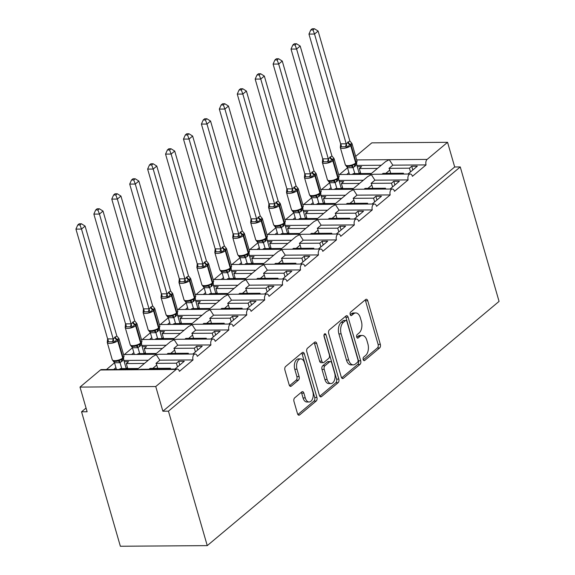 <?xml version="1.0" encoding="UTF-8"?>
<svg xmlns="http://www.w3.org/2000/svg" width="575" height="575" viewBox="0 0 575 575"><rect width="100%" height="100%" fill="white"/><g stroke="black" fill="none" stroke-linecap="round" stroke-linejoin="round"><path stroke-width="0.86" d="M363.199 359.605A1.883 1.1 89.6 0 0 364.198 360.662A1.883 1.1 89.6 0 0 364.672 360.475L379.629 347.954A2.695 1.574 89.6 0 0 380.334 344.36L367.756 300.768A2.695 1.574 89.6 0 0 366.325 299.252A2.695 1.574 89.6 0 0 365.65 299.525L350.692 312.038A1.883 1.1 89.6 0 0 350.197 314.561A1.883 1.1 89.6 0 0 351.196 315.625A1.883 1.1 89.6 0 0 351.67 315.431L353.611 313.813A8.618 5.031 89.6 0 1 355.781 312.944A8.618 5.031 89.6 0 1 360.345 317.788L361.395 321.425A8.618 5.031 89.6 0 1 359.131 332.939L357.197 334.564A1.883 1.1 89.6 0 0 356.701 337.079A1.883 1.1 89.6 0 0 357.7 338.143A1.883 1.1 89.6 0 0 358.175 337.949L360.108 336.332A8.618 5.031 89.6 0 1 362.286 335.462A8.618 5.031 89.6 0 1 366.85 340.314L367.899 343.943A8.618 5.031 89.6 0 1 365.628 355.465L363.695 357.082A1.883 1.1 89.6 0 0 363.199 359.605M294.68 397.857A2.695 1.574 89.6 0 0 293.976 401.451L297.505 413.684A2.695 1.574 89.6 0 0 298.928 415.2A2.695 1.574 89.6 0 0 299.611 414.927L316.221 401.027A2.695 1.574 89.6 0 0 316.926 397.426L304.348 353.841A2.695 1.574 89.6 0 0 302.917 352.324A2.695 1.574 89.6 0 0 302.242 352.597L285.631 366.498A2.695 1.574 89.6 0 0 284.92 370.092L289.182 384.869A2.695 1.574 89.6 0 0 290.612 386.378A2.695 1.574 89.6 0 0 291.295 386.113L298.396 380.161A2.695 1.574 89.6 0 0 299.108 376.56L296.995 369.236A7.202 4.205 89.6 0 1 300.711 358.879A7.202 4.205 89.6 0 1 304.527 362.933L312.807 391.632A7.202 4.205 89.6 0 1 309.091 401.982A7.202 4.205 89.6 0 1 305.275 397.929L303.895 393.149A2.695 1.574 89.6 0 0 302.472 391.632A2.695 1.574 89.6 0 0 301.789 391.906L294.68 397.857M460.259 166.944L168.446 411.168L207.252 545.625L499.064 301.401L460.259 166.944L454.688 166.98L447.566 142.312L427.132 159.412A4.118 2.401 -90.4 0 0 426.053 164.917L412.426 176.317A4.118 2.401 89.6 0 0 410.248 174.002A4.118 2.401 89.6 0 0 408.128 179.917L394.5 191.317A4.118 2.401 89.6 0 0 392.323 189.002A4.118 2.401 89.6 0 0 390.202 194.918L376.575 206.317A4.118 2.401 89.6 0 0 374.397 204.003A4.118 2.401 89.6 0 0 372.277 209.918L358.656 221.325A4.118 2.401 89.6 0 0 356.471 219.003A4.118 2.401 89.6 0 0 354.351 224.918L340.731 236.325A4.118 2.401 89.6 0 0 338.546 234.011A4.118 2.401 89.6 0 0 336.425 239.926L322.805 251.325A4.118 2.401 89.6 0 0 320.62 249.011A4.118 2.401 89.6 0 0 318.5 254.926L304.879 266.326A4.118 2.401 89.6 0 0 302.702 264.011A4.118 2.401 89.6 0 0 300.574 269.927L286.954 281.326A4.118 2.401 89.6 0 0 284.776 279.012A4.118 2.401 89.6 0 0 282.656 284.927L269.028 296.326A4.118 2.401 89.6 0 0 266.85 294.012A4.118 2.401 89.6 0 0 264.73 299.927L251.103 311.334A4.118 2.401 89.6 0 0 248.925 309.012A4.118 2.401 89.6 0 0 246.804 314.928L233.184 326.334A4.118 2.401 89.6 0 0 230.999 324.02A4.118 2.401 89.6 0 0 228.879 329.935L215.258 341.334A4.118 2.401 89.6 0 0 213.073 339.02A4.118 2.401 89.6 0 0 210.953 344.935L197.333 356.335A4.118 2.401 89.6 0 0 195.148 354.02A4.118 2.401 89.6 0 0 193.028 359.936L179.407 371.335A4.118 2.401 89.6 0 0 177.229 369.021A4.118 2.401 89.6 0 0 176.187 369.438L155.753 386.537L80.004 387.083L87.127 411.757L81.557 411.793L86.049 408.034M341.277 377.049A2.695 1.574 89.6 0 0 342.707 378.558A2.695 1.574 89.6 0 0 343.383 378.293L359.993 364.392A2.695 1.574 89.6 0 0 360.705 360.791L348.119 317.199A2.695 1.574 89.6 0 0 346.696 315.689A2.695 1.574 89.6 0 0 346.013 315.955L329.403 329.856A2.695 1.574 89.6 0 0 328.699 333.457L341.277 377.049M338.107 382.706L321.497 396.606A2.695 1.574 89.6 0 1 320.814 396.879A2.695 1.574 89.6 0 1 319.391 395.363L306.806 351.778A2.695 1.574 89.6 0 1 307.517 348.177L314.626 342.226A2.695 1.574 89.6 0 1 315.308 341.96A2.695 1.574 89.6 0 1 316.732 343.469L321.835 361.15A2.695 1.574 89.6 0 0 323.258 362.667A2.695 1.574 89.6 0 0 323.941 362.394L328.656 358.448A2.695 1.574 89.6 0 0 329.367 354.847L324.056 336.44A1.883 1.1 89.6 0 1 325.026 333.73A1.883 1.1 89.6 0 1 326.025 334.794L338.812 379.105A2.695 1.574 89.6 0 1 338.107 382.706L335.879 382.727L319.765 396.204M174.972 369.035L184.28 361.251L178.71 361.287L176.417 363.206L156.005 363.357L159.8 360.173L193.028 359.936M169.402 369.078L170.394 368.252L149.982 368.395L148.99 369.229M156.005 363.357A6.038 4.413 50.1 0 1 156.752 365.082L157.694 368.338M177.495 366.929L176.417 363.206M170.631 369.071L170.394 368.252M137.439 369.308L152.612 356.615L156.235 354.71L159.8 360.173M123.56 354.538L155.509 354.308L156.235 354.71L159.045 354.279L195.148 354.02M123.869 360.432L148.257 360.259M80.004 387.083L100.438 369.984A4.118 2.401 89.6 0 1 101.48 369.567L137.583 369.308L138.316 369.711L141.119 369.279L177.229 369.021M192.898 354.035L202.206 346.243L196.636 346.287L194.343 348.206L173.923 348.357L177.725 345.173L210.953 344.935M187.328 354.078L188.32 353.244L167.907 353.395L166.915 354.222M173.923 348.357A6.038 4.413 50.1 0 1 174.678 350.082L175.619 353.338M195.421 351.929L194.343 348.206M188.557 354.071L188.32 353.244M155.365 354.308L170.531 341.615L174.16 339.71L177.725 345.173M173.434 339.3L174.16 339.71L176.971 339.279L213.073 339.02M141.795 345.431L166.175 345.259M210.824 339.034L220.132 331.243L214.561 331.286L212.268 333.205L191.849 333.349L195.651 330.172L228.879 329.935M205.253 339.077L206.245 338.244L185.826 338.395L184.841 339.221M191.849 333.349A6.038 4.413 50.1 0 1 192.603 335.081L193.545 338.337M213.339 336.928L212.268 333.205M206.482 339.063L206.245 338.244M173.291 339.308L188.456 326.607L192.086 324.702L195.651 330.172M159.412 324.53L191.353 324.3L192.086 324.702L194.896 324.278L230.999 324.02M159.721 330.431L184.101 330.258M228.749 324.034L238.057 316.243L232.487 316.286L230.194 318.205L209.774 318.349L213.577 315.172L246.804 314.928M223.179 324.077L224.171 323.243L203.751 323.394L202.759 324.221M209.774 318.349A6.038 4.413 50.1 0 1 210.529 320.074L211.471 323.337M231.265 321.928L230.194 318.205M224.408 324.063L224.171 323.243M191.216 324.307L206.382 311.607L210.012 309.702L213.577 315.172M177.337 309.53L209.278 309.3L210.012 309.702L212.822 309.278L248.925 309.012M177.646 315.431L202.026 315.251M246.675 309.034L255.983 301.243L250.412 301.278L248.12 303.205L227.7 303.348L231.502 300.172L264.73 299.927M241.105 309.07L242.097 308.243L221.677 308.387L220.685 309.221M227.7 303.348A6.038 4.413 50.1 0 1 228.455 305.073L229.396 308.337M249.191 306.928L248.12 303.205M242.334 309.062L242.097 308.243M209.135 309.3L224.307 296.607L227.937 294.702L231.502 300.172M195.263 294.529L227.204 294.299L227.937 294.702L230.748 294.271M195.572 300.43L219.952 300.251M264.601 294.033L273.908 286.242L268.338 286.278L266.045 288.197L245.626 288.348L249.428 285.164L282.656 284.927M259.03 294.069L260.022 293.243L239.603 293.387L238.611 294.22M245.626 288.348A6.038 4.413 50.1 0 1 246.38 290.073L247.322 293.336M267.116 291.92L266.045 288.197M260.259 294.062L260.022 293.243M227.06 294.299L242.233 281.606L245.863 279.702L249.428 285.164M213.181 279.529L245.13 279.299L245.863 279.702L248.666 279.27L284.776 279.012M213.498 285.43L237.877 285.25M282.526 279.026L291.834 271.242L286.264 271.278L283.964 273.197L263.551 273.348L267.346 270.164L300.574 269.927M276.956 279.069L277.948 278.243L257.528 278.386L256.536 279.213M263.551 273.348A6.038 4.413 50.1 0 1 264.306 275.073L265.24 278.329M285.042 276.92L283.964 273.197M278.178 279.062L277.948 278.243M244.986 279.299L260.159 266.606L263.788 264.701L267.346 270.164M231.107 264.529L263.055 264.299L263.788 264.701L266.592 264.27L302.702 264.011M231.423 270.423L255.803 270.25M300.445 264.026L309.752 256.234L304.189 256.277L301.889 258.197L281.477 258.348L285.272 255.163L318.5 254.926M294.874 264.069L295.866 263.235L275.454 263.386L274.462 264.213M281.477 258.348A6.038 4.413 50.1 0 1 282.224 260.072L283.166 263.328M302.967 261.92L301.889 258.197M296.103 264.062L295.866 263.235M262.912 264.299L278.084 251.598L281.707 249.694L285.272 255.163M249.033 249.528L280.981 249.298L281.707 249.694L284.517 249.27L320.62 249.011M249.349 255.422L273.729 255.25M318.37 249.025L327.678 241.234L322.108 241.277L319.815 243.196L299.395 243.34L303.197 240.163L336.425 239.926M312.8 249.068L313.792 248.235L293.379 248.386L292.387 249.212M299.395 243.34A6.038 4.413 50.1 0 1 300.15 245.065L301.092 248.328M320.893 246.919L319.815 243.196M314.029 249.054L313.792 248.235M280.837 249.298L296.003 236.598L299.632 234.693L303.197 240.163M266.958 234.521L298.907 234.291L299.632 234.693L302.443 234.269L338.546 234.011M267.267 240.422L291.647 240.249M336.296 234.025L345.604 226.234L340.033 226.277L337.741 228.196L317.321 228.34L321.123 225.163L354.351 224.918M330.726 234.061L331.717 233.234L311.298 233.385L310.313 234.212M317.321 228.34A6.038 4.413 50.1 0 1 318.076 230.065L319.017 233.328M338.819 231.919L337.741 228.196M331.955 234.054L331.717 233.234M298.763 234.298L313.928 221.598L317.558 219.693L321.123 225.163M284.884 219.521L316.832 219.291L317.558 219.693L320.368 219.262L356.471 219.003M285.193 225.422L309.573 225.242M354.222 219.025L363.529 211.233L357.959 211.269L355.666 213.196L335.247 213.339L339.049 210.162L372.277 209.918M348.651 219.061L349.643 218.234L329.223 218.378L328.232 219.212M335.247 213.339A6.038 4.413 50.1 0 1 336.001 215.064L336.943 218.327M356.737 216.912L355.666 213.196M349.88 219.053L349.643 218.234M316.688 219.291L331.854 206.597L335.484 204.693L339.049 210.162M302.809 204.52L334.751 204.29L335.484 204.693L338.294 204.262L374.397 204.003M303.118 210.421L327.498 210.242M372.147 204.024L381.455 196.233L375.885 196.269L373.592 198.188L353.172 198.339L356.974 195.155L390.202 194.918M366.577 204.06L367.569 203.234L347.149 203.377L346.157 204.211M353.172 198.339A6.038 4.413 50.1 0 1 353.927 200.064L354.868 203.32M374.663 201.911L373.592 198.188M367.806 204.053L367.569 203.234M334.614 204.29L349.78 191.597L353.409 189.693L356.974 195.155M320.735 189.52L352.676 189.29L353.409 189.693L356.22 189.261L392.323 189.002M321.044 195.414L345.424 195.241M390.073 189.017L399.381 181.233L393.81 181.269L391.518 183.188L371.098 183.339L374.9 180.155L408.128 179.917M384.503 189.06L385.494 188.233L365.075 188.377L364.083 189.204M371.098 183.339A6.038 4.413 50.1 0 1 371.853 185.064L372.794 188.32M392.588 186.911L391.518 183.188M385.732 189.053L385.494 188.233M352.533 189.29L367.705 176.597L371.335 174.692L374.9 180.155M338.653 174.52L370.602 174.29L371.335 174.692L374.138 174.261L410.248 174.002M338.97 180.413L363.35 180.241M138.431 368.482L120.268 368.611L119.277 369.438M115.92 367.633L113.706 369.481M124.236 361.682L128.584 361.646L126.292 363.572L144.454 363.436M114.518 362.789L106.468 369.531M126.292 363.572L127.729 368.553M156.357 353.481L138.194 353.611L137.202 354.437M133.846 352.626L131.632 354.48M142.154 346.682L146.51 346.646L144.217 348.565L162.38 348.436M132.444 347.789L124.394 354.531M144.217 348.565L145.655 353.553M174.282 338.474L156.12 338.61L155.128 339.437M151.764 337.626L149.558 339.48M160.08 331.682L164.436 331.646L162.143 333.565L180.306 333.435M150.37 332.788L142.32 339.53M162.143 333.565L163.58 338.553M192.201 323.473L174.045 323.603L173.053 324.437M169.69 322.625L167.483 324.473M178.006 316.674L182.361 316.645L180.068 318.564L198.224 318.435M168.295 317.788L160.238 324.53M180.068 318.564L181.506 323.553M210.127 308.473L191.964 308.603L190.979 309.436M187.615 307.625L185.409 309.472M195.931 301.674L200.287 301.645L197.987 303.564L216.15 303.435M186.221 302.788L178.164 309.522M197.987 303.564L199.432 308.552M228.052 293.473L209.889 293.602L208.897 294.429M205.541 292.625L203.334 294.472M213.857 286.673L218.205 286.645L215.912 288.564L234.075 288.434M204.147 287.78L196.089 294.522M215.912 288.564L217.35 293.552M245.978 278.473L227.815 278.602L226.823 279.428M223.467 277.624L221.253 279.472M231.783 271.673L236.131 271.637L233.838 273.563L252.001 273.427M222.072 272.78L214.015 279.522M233.838 273.563L235.276 278.544M263.903 263.465L245.741 263.602L244.749 264.428M241.392 262.617L239.178 264.471M249.708 256.673L254.057 256.637L251.764 258.556L269.927 258.427M239.991 257.78L231.941 264.522M251.764 258.556L253.201 263.544M281.829 248.465L263.666 248.601L262.674 249.428M259.318 247.617L257.104 249.471M267.627 241.665L271.982 241.637L269.689 243.556L287.852 243.426M257.916 242.779L249.866 249.521M269.689 243.556L271.127 248.544M299.755 233.464L281.592 233.594L280.6 234.428M277.236 232.616L275.03 234.463M285.552 226.665L289.908 226.636L287.615 228.555L305.778 228.426M275.842 227.779L267.792 234.521M287.615 228.555L289.053 233.543M317.68 218.464L299.518 218.593L298.526 219.427M295.162 217.616L292.955 219.463M303.478 211.665L307.833 211.636L305.541 213.555L323.696 213.426M293.768 212.779L285.71 219.513M305.541 213.555L306.978 218.543M335.599 203.464L317.436 203.593L316.451 204.42M313.088 202.616L310.881 204.463M321.403 196.664L325.759 196.636L323.459 198.555L341.622 198.418M311.693 197.771L303.636 204.513M323.459 198.555L324.904 203.543M353.524 188.463L335.362 188.593L334.37 189.419M331.013 187.608L328.807 189.463M339.329 181.664L343.685 181.628L341.385 183.554L359.548 183.418M329.619 182.771L321.562 189.513M341.385 183.554L342.829 188.535M407.998 174.017L417.306 166.225L411.736 166.268L409.436 168.188L389.023 168.338L392.826 165.154L426.053 164.917M402.428 174.06L403.42 173.226L383 173.377L382.008 174.203M389.023 168.338A6.038 4.413 50.1 0 1 389.778 170.063L390.72 173.319M410.514 171.911L409.436 168.188M403.657 174.053L403.42 173.226M356.895 165.413L381.275 165.241M392.826 165.154L389.261 159.685L385.631 161.589L370.458 174.29M371.45 173.456L353.287 173.593L352.295 174.419M348.939 172.608L346.725 174.462M357.255 166.664L361.603 166.628L359.31 168.547L377.473 168.417M347.544 167.771L339.487 174.513M359.31 168.547L360.748 173.535M355.673 156.371L371.817 142.859L447.566 142.312M168.446 411.168L162.876 411.211L155.753 386.537M162.876 411.211L454.688 166.98M207.252 545.625L120.362 546.25L81.557 411.793M412.807 169.992L411.736 166.268M394.881 184.992L393.81 181.269M376.956 199.992L375.885 196.269M359.037 214.993L357.959 211.269M341.112 229.993L340.033 226.277M323.186 245L322.108 241.277M305.26 260.001L304.189 256.277M287.335 275.001L286.264 271.278M269.409 290.001L268.338 286.278M251.483 305.002L250.412 301.278M233.565 320.009L232.487 316.286M215.639 335.009L214.561 331.286M197.714 350.01L196.636 346.287M179.788 365.01L178.71 361.287M362.286 335.462L360.058 335.484A8.618 5.031 89.6 0 0 357.88 336.346L360.108 336.332M356.766 337.281L357.88 336.346M355.781 312.944L353.553 312.958A8.618 5.031 89.6 0 0 351.382 313.828L353.611 313.813M350.261 314.762L351.382 313.828M363.263 359.799L377.401 347.976A2.695 1.574 89.6 0 0 378.106 344.375L365.527 300.783A2.695 1.574 89.6 0 0 365.147 299.942M341.658 377.89L357.765 364.406A2.695 1.574 89.6 0 0 358.477 360.805L345.891 317.22A2.695 1.574 89.6 0 0 345.518 316.379M357.463 362.293A1.883 1.1 89.6 0 0 357.959 359.777L346.919 321.511A1.883 1.1 89.6 0 0 345.92 320.455A1.883 1.1 89.6 0 0 345.446 320.642L343.404 322.352A8.618 5.031 89.6 0 0 341.133 333.874L348.687 360.022A8.618 5.031 89.6 0 0 353.251 364.873A8.618 5.031 89.6 0 0 355.422 364.004L357.463 362.293M345.92 320.455L343.692 320.469A1.883 1.1 89.6 0 0 343.217 320.663L345.446 320.642M353.251 364.873L351.023 364.888A8.618 5.031 89.6 0 1 346.459 360.043L338.905 333.888A8.618 5.031 89.6 0 1 341.176 322.367L343.217 320.663M323.258 362.667L321.037 362.681A2.695 1.574 89.6 0 1 319.607 361.165L314.503 343.491A2.695 1.574 89.6 0 0 314.13 342.643M323.948 335.34L336.583 379.126L338.812 379.105M327.132 379.493A7.202 4.205 89.6 0 0 330.948 383.547A7.202 4.205 89.6 0 0 334.657 373.189L331.739 363.077A2.695 1.574 89.6 0 0 330.316 361.567A2.695 1.574 89.6 0 0 329.633 361.833L324.918 365.786A2.695 1.574 89.6 0 0 324.214 369.38L327.132 379.493L324.904 379.507A7.202 4.205 89.6 0 0 328.72 383.561L330.948 383.547M330.316 361.567L328.088 361.582A2.695 1.574 89.6 0 0 327.405 361.855L329.633 361.833M324.904 379.507L321.986 369.402A2.695 1.574 89.6 0 1 322.69 365.801L327.405 361.855M335.879 382.727A2.695 1.574 89.6 0 0 336.583 379.126M309.091 401.982L306.863 401.997A7.202 4.205 89.6 0 1 303.047 397.95L301.667 393.163A2.695 1.574 89.6 0 0 301.293 392.323M300.711 358.879L298.482 358.901A7.202 4.205 89.6 0 0 294.767 369.251L296.995 369.236M289.563 385.71L296.175 380.176A2.695 1.574 89.6 0 0 296.88 376.575L294.767 369.251M297.879 414.525L313.993 401.041A2.695 1.574 89.6 0 0 314.697 397.44L302.119 353.855A2.695 1.574 89.6 0 0 301.738 353.014M314.432 28.75L312.211 28.764L310.78 29.965L313.001 29.95L314.432 28.75L318.112 31.043L314.525 34.047L346.236 143.915L349.823 140.911L351.886 143.412L350.218 144.296A1.373 1.006 50.1 0 1 351.167 145.403L350.736 145.763A5.901 2.077 163.9 0 1 342.865 148.379A5.901 2.077 163.9 0 1 340.278 147.43L345.424 165.097L348.579 166.419L349.679 166.347L355.415 164.148A1.373 1.006 -129.9 0 0 355.487 164.091A1.373 1.006 -129.9 0 0 355.724 163.034L356.155 162.675A5.901 2.077 -16.1 0 0 357.032 161.072L352.044 143.8A5.901 2.077 163.9 0 1 351.167 145.403L356.155 162.675A1.373 1.006 50.1 0 1 355.918 163.731A1.373 1.006 50.1 0 1 355.846 163.789L355.551 164.033M348.141 141.867A3.019 2.207 -129.9 0 0 350.218 144.296L347.264 147.286L345.331 146.762L341.155 146.79L340.299 147.337L340.673 143.822L346.207 143.8M313.001 29.95L314.525 34.047L308.955 34.083L340.637 143.843M318.112 31.043L349.823 140.911M359.238 173.549L356.644 164.551L353.05 167.677L347.573 167.72L345.97 165.729M354.797 173.578L353.093 167.663M349.463 174.441L347.523 167.706M351.886 143.412L352.044 143.8M348.651 166.412L349.679 166.347M357.032 161.072L355.415 164.148M352.389 165.039L353.057 167.555M356.644 164.551L356.687 162.948M346.236 143.915L347.264 147.286M308.955 34.083L310.78 29.965M359.102 173.068L360.611 173.053M296.513 43.75L294.285 43.765L292.855 44.965L295.076 44.951L296.513 43.75L300.186 46.043L296.599 49.047L328.311 158.916L331.897 155.911L333.96 158.412L332.3 159.297A1.373 1.006 50.1 0 1 333.241 160.403L332.81 160.763A5.901 2.077 163.9 0 1 324.94 163.379A5.901 2.077 163.9 0 1 322.359 162.438L327.506 180.112L330.654 181.42L331.753 181.348L337.489 179.148A1.373 1.006 -129.9 0 0 337.561 179.091A1.373 1.006 -129.9 0 0 337.798 178.034L338.229 177.675A5.901 2.077 -16.1 0 0 339.106 176.072L334.118 158.801A5.901 2.077 163.9 0 1 333.241 160.403L338.229 177.675A1.373 1.006 50.1 0 1 337.992 178.732A1.373 1.006 50.1 0 1 337.92 178.789L337.633 179.033M330.215 156.867A3.019 2.207 -129.9 0 0 332.3 159.297L329.338 162.287L327.405 161.762L323.229 161.791L322.374 162.337L322.712 158.844L328.282 158.801M295.076 44.951L296.599 49.047L291.029 49.083L322.712 158.844M300.186 46.043L331.897 155.911M341.313 188.55L338.718 179.551L335.124 182.678L329.647 182.721L328.045 180.73M336.871 188.578L335.168 182.663M331.538 189.441L329.597 182.706M330.733 181.412L331.753 181.348M334.463 180.04L335.132 182.555M338.718 179.551L338.761 177.948M328.311 158.916L329.338 162.287M291.029 49.083L292.855 44.965M341.176 188.068L342.686 188.054M278.588 58.751L276.359 58.772L274.929 59.965L277.15 59.951L278.588 58.751L282.26 61.051L278.674 64.048L310.385 173.916L313.972 170.912L316.034 173.42L314.374 174.304A1.373 1.006 50.1 0 1 315.316 175.404L314.892 175.763A5.901 2.077 163.9 0 1 307.014 178.379A5.901 2.077 163.9 0 1 304.434 177.438L309.587 195.112L312.728 196.42L313.828 196.348L319.563 194.149A1.373 1.006 -129.9 0 0 319.643 194.098A1.373 1.006 -129.9 0 0 319.873 193.035L320.304 192.675A5.901 2.077 -16.1 0 0 321.181 191.072L316.192 173.808A5.901 2.077 163.9 0 1 315.316 175.404L320.304 192.675A1.373 1.006 50.1 0 1 320.067 193.732A1.373 1.006 50.1 0 1 319.995 193.789L319.707 194.034M312.29 171.868A3.019 2.207 -129.9 0 0 314.374 174.304L311.413 177.287L309.487 176.762L305.303 176.791L304.448 177.337L304.786 173.844L310.356 173.808M277.15 59.951L278.674 64.048L273.103 64.091L304.786 173.844M282.26 61.051L313.972 170.912M323.394 203.55L320.8 194.551L317.199 197.685L311.722 197.721L310.119 195.737M318.952 203.579L317.242 197.663M313.619 204.441L311.672 197.707M316.034 173.42L316.192 173.808M312.807 196.413L313.828 196.348M321.181 191.072L319.563 194.149M316.537 195.04L317.206 197.556M320.8 194.551L320.836 192.948M310.385 173.916L311.413 177.287M273.103 64.091L274.929 59.965M323.251 203.068L324.76 203.061M291.647 210.091L294.803 211.42L295.909 211.348L301.645 209.149A1.373 1.006 -129.9 0 0 301.717 209.099A1.373 1.006 -129.9 0 0 301.947 208.035L302.378 207.676A5.901 2.077 -16.1 0 0 303.255 206.073L298.274 188.808A5.901 2.077 163.9 0 1 297.397 190.404L302.378 207.676A1.373 1.006 50.1 0 1 302.148 208.739A1.373 1.006 50.1 0 1 302.069 208.79L301.782 209.034M296.046 185.919L298.116 188.42L296.017 189.664L293.487 192.294L291.561 191.763L287.378 191.798L286.522 192.345L286.86 188.844L292.459 188.916L296.046 185.919L264.335 76.051L260.748 79.048L292.431 188.808M259.232 74.951L260.662 73.758L258.434 73.772L257.003 74.973L259.232 74.951L260.748 79.048L255.178 79.091L286.86 188.844M305.469 218.55L302.874 209.559L299.28 212.685L293.796 212.721L292.193 210.737M301.027 218.586L299.316 212.671M295.694 219.442L293.746 212.707M294.882 211.413L295.909 211.356M301.401 211.241A3.019 2.207 -129.9 0 1 301.738 209.077L301.645 209.149M298.612 210.04L299.287 212.556M302.874 209.559L302.91 207.956M292.459 188.916L293.487 192.294M255.178 79.091L257.003 74.973M260.662 73.758L264.335 76.051M305.325 218.069L306.834 218.062M242.736 88.758L240.508 88.773L239.078 89.973L241.306 89.952L242.736 88.758L246.409 91.051L242.822 94.048L274.534 203.917L278.12 200.919L280.348 203.809A5.901 2.077 163.9 0 1 279.472 205.412L279.04 205.771A5.901 2.077 163.9 0 1 271.163 208.387A5.901 2.077 163.9 0 1 268.582 207.438L273.722 225.098L276.877 226.428L277.984 226.349M280.19 203.421L278.092 204.664L275.562 207.295L273.635 206.77L269.452 206.799L268.604 207.345L268.935 203.845L274.505 203.809M241.306 89.952L242.822 94.048L237.259 94.092L268.935 203.845M246.409 91.051L278.12 200.919M287.543 233.551L284.948 224.559L281.355 227.686L275.871 227.729L274.268 225.738M283.101 233.587L281.391 227.671M277.768 234.449L275.82 227.707M276.956 226.421L279.213 226.104L280.686 225.048L283.719 224.149A1.373 1.006 -129.9 0 0 283.791 224.099A1.373 1.006 -129.9 0 0 284.021 223.035L284.452 222.676A5.901 2.077 -16.1 0 0 285.329 221.08L280.348 203.809M276.438 201.875A3.019 2.207 -129.9 0 0 278.523 204.305A1.373 1.006 50.1 0 1 279.472 205.412L284.452 222.676A1.373 1.006 50.1 0 1 284.223 223.74L283.719 224.149M280.686 225.048L281.362 227.556M284.948 224.559L284.984 222.956M274.534 203.917L275.562 207.295M237.259 94.092L239.078 89.973M287.407 233.069L288.916 233.062M224.811 103.759L222.59 103.773L221.152 104.973L223.38 104.959L224.811 103.759L228.483 106.052L224.904 109.056L256.608 218.924L260.202 215.92L262.265 218.421L260.597 219.305A1.373 1.006 50.1 0 1 261.546 220.412L261.115 220.771A5.901 2.077 163.9 0 1 253.244 223.388A5.901 2.077 163.9 0 1 250.657 222.439L255.803 240.106L258.951 241.428L260.058 241.356L265.794 239.157A1.373 1.006 -129.9 0 0 265.866 239.099A1.373 1.006 -129.9 0 0 266.096 238.043L266.527 237.683A5.901 2.077 -16.1 0 0 267.404 236.081L262.423 218.809A5.901 2.077 163.9 0 1 261.546 220.412L266.527 237.683A1.373 1.006 50.1 0 1 266.297 238.74A1.373 1.006 50.1 0 1 266.225 238.798L265.93 239.035M258.513 216.876A3.019 2.207 -129.9 0 0 260.597 219.305L257.636 222.295L255.71 221.77L251.534 221.799L250.678 222.345L251.009 218.852L256.579 218.809M223.38 104.959L224.904 109.056L219.334 109.092L251.009 218.852M228.483 106.052L260.202 215.92M269.618 248.558L267.023 239.559L263.429 242.686L257.945 242.729L256.342 240.738M265.176 248.587L263.465 242.672M259.842 249.449L257.902 242.715M259.03 241.421L260.058 241.356M267.404 236.081L265.794 239.157M262.761 240.048L263.436 242.564M267.023 239.559L267.059 237.957M256.608 218.924L257.636 222.295M219.334 109.092L221.152 104.973M269.481 248.077L270.99 248.062M241.105 256.421L242.132 256.357L241.026 256.428L237.877 255.099M242.276 230.92L244.339 233.428L242.24 234.665L239.71 237.295L237.784 236.771L233.608 236.799L232.753 237.346L233.083 233.853L238.69 233.924L242.276 230.92L210.558 121.052L206.978 124.056L238.654 233.809M205.455 119.959L206.885 118.759L204.664 118.773L203.227 119.974L205.455 119.959L206.978 124.056L201.408 124.092L233.083 233.853M251.692 263.558L249.097 254.56L245.503 257.686L240.027 257.729L238.424 255.738M247.25 263.587L245.547 257.672M241.917 264.45L239.976 257.715M242.132 256.357L247.868 254.157A1.373 1.006 -129.9 0 0 247.94 254.1A1.373 1.006 -129.9 0 0 248.177 253.043L248.601 252.684A5.901 2.077 -16.1 0 0 249.485 251.081L244.497 233.809A5.901 2.077 163.9 0 1 243.62 235.412L248.601 252.684A1.373 1.006 50.1 0 1 248.371 253.74A1.373 1.006 50.1 0 1 248.299 253.798L248.005 254.042M249.485 251.081L247.868 254.157M244.835 255.048L245.511 257.564M249.097 254.56L249.133 252.957M238.69 233.924L239.71 237.295M201.408 124.092L203.227 119.974M206.885 118.759L210.558 121.052M251.555 263.077L253.065 263.062M219.952 270.106L219.794 269.711A5.901 2.077 -16.1 0 0 222.374 270.66A5.901 2.077 -16.1 0 0 230.252 268.043L230.683 267.684A5.901 2.077 -16.1 0 0 231.56 266.081L226.572 248.81A5.901 2.077 163.9 0 1 225.695 250.412L230.683 267.684A1.373 1.006 50.1 0 1 230.446 268.741A1.373 1.006 50.1 0 1 230.374 268.798L230.079 269.043M224.351 245.92L226.413 248.429L224.746 249.313L221.792 252.296L219.858 251.771L215.682 251.8L214.827 252.346L215.165 248.853L220.764 248.925L224.351 245.92L192.639 136.052L189.053 139.057L220.728 248.81M187.529 134.96L188.959 133.759L186.738 133.774L185.308 134.974L187.529 134.96L189.053 139.057L183.482 139.093L215.165 248.853M233.766 278.559L231.172 269.56L227.578 272.694L222.101 272.73L220.498 270.746M229.324 278.588L227.621 272.672M223.991 279.45L222.051 272.715M223.179 271.422L225.443 271.113L226.917 270.049L229.943 269.158A1.373 1.006 -129.9 0 0 230.014 269.1A1.373 1.006 -129.9 0 0 230.252 268.043L225.263 250.772A5.901 2.077 163.9 0 1 217.393 253.388A5.901 2.077 163.9 0 1 214.806 252.447L215.136 250.635M231.56 266.081L229.943 269.158M226.917 270.049L227.585 272.564M231.172 269.56L231.215 267.957M220.764 248.925L221.792 252.296M183.482 139.093L185.308 134.974M188.959 133.759L192.639 136.052M233.63 278.077L235.139 278.063M202.033 285.107L201.868 284.718A5.901 2.077 -16.1 0 0 204.456 285.66A5.901 2.077 -16.1 0 0 212.326 283.044L212.757 282.684A5.901 2.077 -16.1 0 0 213.634 281.082L208.646 263.817A5.901 2.077 163.9 0 1 207.769 265.413L212.757 282.684A1.373 1.006 50.1 0 1 212.52 283.748A1.373 1.006 50.1 0 1 212.448 283.798L212.161 284.043M206.425 260.921L208.488 263.429L206.396 264.673L203.866 267.296L201.933 266.771L197.757 266.8L196.902 267.346L197.239 263.853L202.838 263.925L206.425 260.921L174.714 151.06L171.127 154.057L202.81 263.817M169.603 149.96L171.041 148.76L168.813 148.781L167.382 149.974L169.603 149.96L171.127 154.057L165.557 154.1L197.239 263.853M215.841 293.559L213.246 284.56L209.652 287.694L204.175 287.73L202.572 285.746M211.399 293.595L209.695 287.673M206.066 294.45L204.125 287.716M205.261 286.422L207.518 286.113L208.991 285.049L212.017 284.158A1.373 1.006 -129.9 0 0 212.089 284.107A1.373 1.006 -129.9 0 0 212.326 283.044L207.338 265.772A5.901 2.077 163.9 0 1 199.467 268.388A5.901 2.077 163.9 0 1 196.88 267.447L197.211 265.636M213.634 281.082L212.017 284.158M208.991 285.049L209.659 287.565M213.246 284.56L213.289 282.965M202.838 263.925L203.866 267.296M165.557 154.1L167.382 149.974M171.041 148.76L174.714 151.06M215.704 293.077L217.213 293.07M153.115 163.767L150.887 163.782L149.457 164.982L151.678 164.96L153.115 163.767L156.788 166.06L153.202 169.057L184.913 278.925L188.499 275.928L190.562 278.429L188.902 279.313A1.373 1.006 50.1 0 1 189.843 280.42L189.419 280.78A5.901 2.077 163.9 0 1 181.542 283.389A5.901 2.077 163.9 0 1 178.962 282.447L184.108 300.121L187.256 301.437L188.356 301.357L194.091 299.158A1.373 1.006 -129.9 0 0 194.17 299.108A1.373 1.006 -129.9 0 0 194.4 298.044L194.832 297.685A5.901 2.077 -16.1 0 0 195.708 296.082L190.72 278.817A5.901 2.077 163.9 0 1 189.843 280.42L194.832 297.685A1.373 1.006 50.1 0 1 194.594 298.748A1.373 1.006 50.1 0 1 194.522 298.799L194.235 299.043M186.818 276.884A3.019 2.207 -129.9 0 0 188.902 279.313L185.941 282.303L184.014 281.772L179.831 281.808L178.976 282.354L179.314 278.853L184.884 278.817M151.678 164.96L153.202 169.057L147.631 169.1L179.314 278.853M156.788 166.06L188.499 275.928M197.922 308.559L195.32 299.568L191.727 302.694L186.25 302.73L184.647 300.747M193.48 308.595L191.77 302.68M188.147 309.451L186.199 302.716M190.562 278.429L190.72 278.817M187.335 301.429L188.356 301.365M195.708 296.082L194.091 299.158M191.065 300.049L191.734 302.565M195.32 299.568L195.363 297.965M184.913 278.925L185.941 282.303M147.631 169.1L149.457 164.982M197.778 308.078L199.288 308.071M135.19 178.768L132.962 178.782L131.531 179.982L133.759 179.968L135.19 178.768L138.862 181.06L135.276 184.057L166.987 293.926L170.574 290.928L172.802 293.818A5.901 2.077 163.9 0 1 171.925 295.421L171.494 295.78A5.901 2.077 163.9 0 1 163.616 298.396A5.901 2.077 163.9 0 1 161.036 297.447L166.175 315.107L169.33 316.437L170.43 316.358M172.097 292.79L172.629 293.415L170.545 294.673L168.015 297.304L166.089 296.779L161.906 296.808L161.05 297.354L161.388 293.861L166.958 293.818M133.759 179.968L135.276 184.057L129.706 184.101L161.388 293.861M138.862 181.06L170.574 290.928M179.997 323.56L177.402 314.568L173.808 317.695L168.324 317.738L166.721 315.747M175.555 323.596L173.844 317.68M170.222 324.458L168.274 317.716M169.409 316.43L171.666 316.113L173.14 315.057L176.173 314.158A1.373 1.006 -129.9 0 0 176.245 314.108A1.373 1.006 -129.9 0 0 176.475 313.052L176.906 312.685A5.901 2.077 -16.1 0 0 177.783 311.089L172.802 293.818M168.892 291.884A3.019 2.207 -129.9 0 0 170.976 294.314A1.373 1.006 50.1 0 1 171.925 295.421L176.906 312.685A1.373 1.006 50.1 0 1 176.676 313.749L176.173 314.158M173.14 315.057L173.808 317.565M177.402 314.568L177.438 312.965M166.987 293.926L168.015 297.304M129.706 184.101L131.531 179.982M179.853 323.078L181.362 323.071M117.264 193.768L115.036 193.782L113.606 194.982L115.834 194.968L117.264 193.768L120.937 196.061L117.35 199.065L149.062 308.933L152.648 305.929L154.718 308.43L153.051 309.314A1.373 1.006 50.1 0 1 153.999 310.421L153.568 310.78A5.901 2.077 163.9 0 1 145.691 313.397A5.901 2.077 163.9 0 1 143.11 312.448L148.249 330.107L151.405 331.437L152.512 331.365L158.247 329.166A1.373 1.006 -129.9 0 0 158.319 329.108A1.373 1.006 -129.9 0 0 158.549 328.052L158.98 327.692A5.901 2.077 -16.1 0 0 159.857 326.09L154.876 308.818A5.901 2.077 163.9 0 1 153.999 310.421L158.98 327.692A1.373 1.006 50.1 0 1 158.75 328.749A1.373 1.006 50.1 0 1 158.678 328.807L158.384 329.051M150.966 306.885A3.019 2.207 -129.9 0 0 153.051 309.314L150.089 312.304L148.163 311.779L143.98 311.808L143.132 312.354L143.463 308.861L149.033 308.818M115.834 194.968L117.35 199.065L111.78 199.101L143.463 308.861M120.937 196.061L152.648 305.929M162.071 338.567L159.476 329.568L155.882 332.695L150.398 332.738L148.796 330.747M157.629 338.596L155.918 332.681M152.296 339.458L150.348 332.724M151.484 331.43L152.512 331.365M159.857 326.09L158.247 329.166M155.214 330.057L155.89 332.573M159.476 329.568L159.512 327.966M149.062 308.933L150.089 312.304M111.78 199.101L113.606 194.982M161.927 338.086L163.444 338.071M99.338 208.768L97.118 208.783L95.68 209.983L97.908 209.968L99.338 208.768L103.011 211.061L99.432 214.065L131.136 323.933L134.73 320.929L136.792 323.438L135.125 324.314A1.373 1.006 50.1 0 1 136.074 325.421L135.643 325.781A5.901 2.077 163.9 0 1 127.772 328.397A5.901 2.077 163.9 0 1 125.185 327.455L130.331 345.115L133.479 346.438L134.586 346.366L140.322 344.166A1.373 1.006 -129.9 0 0 140.393 344.109A1.373 1.006 -129.9 0 0 140.623 343.052L141.055 342.693A5.901 2.077 -16.1 0 0 141.932 341.09L136.951 323.818A5.901 2.077 163.9 0 1 136.074 325.421L141.055 342.693A1.373 1.006 50.1 0 1 140.825 343.749A1.373 1.006 50.1 0 1 140.753 343.807L140.458 344.051M133.041 321.885A3.019 2.207 -129.9 0 0 135.125 324.314L132.164 327.304L130.237 326.78L126.062 326.808L125.206 327.355L125.537 323.862L131.107 323.818M97.908 209.968L99.432 214.065L93.862 214.101L125.537 323.862M103.011 211.061L134.73 320.929M144.145 353.567L141.551 344.569L137.957 347.695L132.473 347.738L130.87 345.748M139.703 353.596L137.993 347.681M134.37 354.459L132.423 347.724M133.558 346.43L134.586 346.366M140.077 346.258A3.019 2.207 -129.9 0 1 140.415 344.087L140.322 344.166M137.288 345.058L137.964 347.573M141.551 344.569L141.587 342.966M131.136 323.933L132.164 327.304M93.862 214.101L95.68 209.983M144.009 353.086L145.518 353.072M115.632 361.431L116.66 361.366L115.553 361.438L112.405 360.108M116.804 335.929L118.867 338.438L116.768 339.681L114.238 342.305L112.312 341.78L108.136 341.809L107.281 342.355L107.611 338.862L113.218 338.934L116.804 335.929L85.086 226.068L81.506 229.066L113.182 338.819M79.983 224.969L81.413 223.768L79.192 223.79L77.754 224.983L79.983 224.969L81.506 229.066L75.936 229.109L107.611 338.862M126.22 368.568L123.625 359.569L120.031 362.703L114.547 362.739L112.944 360.755M121.778 368.597L120.074 362.681M116.445 369.459L114.504 362.724M118.867 338.438L119.025 338.819A5.901 2.077 163.9 0 1 118.148 340.422L123.129 357.693A5.901 2.077 -16.1 0 0 124.006 356.09L119.025 338.819M116.66 361.366L122.396 359.167A1.373 1.006 -129.9 0 0 122.468 359.116A1.373 1.006 -129.9 0 0 122.705 358.053L123.129 357.693A1.373 1.006 50.1 0 1 122.899 358.75A1.373 1.006 50.1 0 1 122.827 358.807L122.532 359.052M124.006 356.09L122.396 359.167M119.363 360.058L120.038 362.573M123.625 359.569L123.661 357.966M113.218 338.934L114.238 342.305M75.936 229.109L77.754 224.983M81.413 223.768L85.086 226.068M126.083 368.086L127.593 368.072M363.716 360.482L364.672 360.475M350.721 315.438L351.67 315.431M357.219 337.956L358.175 337.949M100.438 369.984L176.187 369.438M356.701 159.922L427.132 159.412M389.778 170.063L385.839 173.355M371.853 185.064L367.914 188.356M353.927 200.064L349.988 203.356M336.001 215.064L332.062 218.363M318.076 230.065L314.137 233.364M300.15 245.065L296.218 248.364M282.224 260.072L278.293 263.364M264.306 275.073L260.367 278.365M246.38 290.073L242.442 293.365M228.455 305.073L224.516 308.373M210.529 320.074L206.59 323.373M192.603 335.081L188.665 338.373M174.678 350.082L170.739 353.373M156.752 365.082L152.821 368.374M365.527 300.783L367.756 300.768M378.106 344.375L380.334 344.36M377.401 347.976L379.629 347.954M345.891 317.22L348.119 317.199M358.477 360.805L360.705 360.791M357.765 364.406L359.993 364.392M342.024 378.3L343.383 378.293M341.176 322.367L343.404 322.352M338.905 333.888L341.133 333.874M346.459 360.043L348.687 360.022M320.131 396.621L321.497 396.606M314.503 343.491L316.732 343.469M319.607 361.165L321.835 361.15M324.041 334.808L326.025 334.794M322.69 365.801L324.918 365.786M321.986 369.402L324.214 369.38M301.667 393.163L303.895 393.149M303.047 397.95L305.275 397.929M296.88 376.575L299.108 376.56M296.175 380.176L298.396 380.161M289.929 386.12L291.295 386.113M302.119 353.855L304.348 353.841M314.697 397.44L316.926 397.426M313.993 401.041L316.221 401.027M298.245 414.934L299.611 414.927M345.266 164.702A5.901 2.077 -16.1 0 0 347.846 165.65A5.901 2.077 -16.1 0 0 355.724 163.034L350.736 145.763A1.373 1.006 -129.9 0 0 349.794 144.656A3.019 2.207 -129.9 0 1 347.71 142.226M347.084 166.261A3.019 1.358 -72.7 0 1 347.573 167.72M350.915 166.103A3.019 1.998 -111.7 0 1 353.05 167.677M355.17 164.342A3.019 2.207 -129.9 0 0 354.739 166.599M355.515 164.069A3.019 2.207 -129.9 0 0 355.17 166.24M340.673 143.822A3.019 1.998 -111.7 0 1 341.155 146.79M346.157 143.786A3.019 1.358 -72.7 0 1 345.331 146.762M327.34 179.702A5.901 2.077 -16.1 0 0 329.928 180.651A5.901 2.077 -16.1 0 0 337.798 178.034L332.81 160.763A1.373 1.006 -129.9 0 0 331.868 159.663A3.019 2.207 -129.9 0 1 329.784 157.227M329.166 181.262A3.019 1.358 -72.7 0 1 329.647 182.721M332.99 181.103A3.019 1.998 -111.7 0 1 335.124 182.678M337.245 179.343A3.019 2.207 -129.9 0 0 336.821 181.599M337.59 179.077A3.019 2.207 -129.9 0 0 337.245 181.24M322.748 158.829A3.019 1.998 -111.7 0 1 323.229 161.791M328.232 158.786A3.019 1.358 -72.7 0 1 327.405 161.762M309.415 194.709A5.901 2.077 -16.1 0 0 312.002 195.651A5.901 2.077 -16.1 0 0 319.873 193.035L314.892 175.763A1.373 1.006 -129.9 0 0 313.943 174.663A3.019 2.207 -129.9 0 1 311.858 172.234M311.24 196.262A3.019 1.358 -72.7 0 1 311.722 197.721M315.064 196.104A3.019 1.998 -111.7 0 1 317.199 197.685M319.319 194.343A3.019 2.207 -129.9 0 0 318.895 196.6M319.664 194.077A3.019 2.207 -129.9 0 0 319.326 196.24M304.822 173.83A3.019 1.998 -111.7 0 1 305.303 176.791M310.306 173.787A3.019 1.358 -72.7 0 1 309.487 176.762M286.508 192.438L291.489 209.71A5.901 2.077 -16.1 0 0 294.077 210.651A5.901 2.077 -16.1 0 0 301.947 208.035L296.966 190.771A5.901 2.077 163.9 0 1 289.088 193.38A5.901 2.077 163.9 0 1 286.508 192.438L286.839 190.627M294.364 186.875A3.019 2.207 -129.9 0 0 296.448 189.304A1.373 1.006 50.1 0 1 297.397 190.404L296.966 190.771A1.373 1.006 -129.9 0 0 296.017 189.664A3.019 2.207 -129.9 0 1 293.933 187.234M293.315 211.262A3.019 1.358 -72.7 0 1 293.796 212.721M297.138 211.104A3.019 1.998 -111.7 0 1 299.28 212.685M301.401 209.343A3.019 2.207 -129.9 0 0 300.969 211.6M286.903 188.83A3.019 1.998 -111.7 0 1 287.378 191.798M292.38 188.794A3.019 1.358 -72.7 0 1 291.561 191.763M273.563 224.71A5.901 2.077 -16.1 0 0 276.151 225.652A5.901 2.077 -16.1 0 0 284.021 223.035L279.04 205.771A1.373 1.006 -129.9 0 0 278.092 204.664A3.019 2.207 -129.9 0 1 276.007 202.235M283.856 224.034L284.151 223.79A1.373 1.006 50.1 0 0 284.223 223.74L285.329 221.08M275.389 226.263A3.019 1.358 -72.7 0 1 275.871 227.729M279.213 226.104A3.019 1.998 -111.7 0 1 281.355 227.686M283.475 224.343A3.019 2.207 -129.9 0 0 283.044 226.6M283.813 224.077A3.019 2.207 -129.9 0 0 283.475 226.241M268.978 203.83A3.019 1.998 -111.7 0 1 269.452 206.799M274.455 203.794A3.019 1.358 -72.7 0 1 273.635 206.77M255.645 239.71A5.901 2.077 -16.1 0 0 258.225 240.652A5.901 2.077 -16.1 0 0 266.096 238.043L261.115 220.771A1.373 1.006 -129.9 0 0 260.166 219.664A3.019 2.207 -129.9 0 1 258.082 217.235M257.463 241.27A3.019 1.358 -72.7 0 1 257.945 242.729M261.294 241.105A3.019 1.998 -111.7 0 1 263.429 242.686M265.549 239.351A3.019 2.207 -129.9 0 0 265.118 241.601M265.887 239.078A3.019 2.207 -129.9 0 0 265.549 241.241M251.052 218.831A3.019 1.998 -111.7 0 1 251.534 221.799M256.529 218.795A3.019 1.358 -72.7 0 1 255.71 221.77M232.731 237.446L237.719 254.711A5.901 2.077 -16.1 0 0 240.3 255.659A5.901 2.077 -16.1 0 0 248.177 253.043L243.189 235.772A5.901 2.077 163.9 0 1 235.319 238.388A5.901 2.077 163.9 0 1 232.731 237.446L233.062 235.635M240.587 231.876A3.019 2.207 -129.9 0 0 242.672 234.305A1.373 1.006 50.1 0 1 243.62 235.412L243.189 235.772A1.373 1.006 -129.9 0 0 242.24 234.665A3.019 2.207 -129.9 0 1 240.163 232.235M239.538 256.27A3.019 1.358 -72.7 0 1 240.027 257.729M243.369 256.112A3.019 1.998 -111.7 0 1 245.503 257.686M247.624 254.351A3.019 2.207 -129.9 0 0 247.193 256.608M247.969 254.078A3.019 2.207 -129.9 0 0 247.624 256.249M233.127 233.838A3.019 1.998 -111.7 0 1 233.608 236.799M238.603 233.795A3.019 1.358 -72.7 0 1 237.784 236.771M222.669 246.876A3.019 2.207 -129.9 0 0 224.746 249.313A1.373 1.006 50.1 0 1 225.695 250.412L225.263 250.772A1.373 1.006 -129.9 0 0 224.322 249.672A3.019 2.207 -129.9 0 1 222.237 247.236M221.612 271.271A3.019 1.358 -72.7 0 1 222.101 272.73M225.443 271.113A3.019 1.998 -111.7 0 1 227.578 272.694M229.698 269.352A3.019 2.207 -129.9 0 0 229.267 271.608M230.043 269.086A3.019 2.207 -129.9 0 0 229.698 271.249M215.201 248.838A3.019 1.998 -111.7 0 1 215.682 251.8M220.685 248.795A3.019 1.358 -72.7 0 1 219.858 251.771M204.743 261.884A3.019 2.207 -129.9 0 0 206.827 264.313A1.373 1.006 50.1 0 1 207.769 265.413L207.338 265.772A1.373 1.006 -129.9 0 0 206.396 264.673A3.019 2.207 -129.9 0 1 204.312 262.243M203.694 286.271A3.019 1.358 -72.7 0 1 204.175 287.73M207.518 286.113A3.019 1.998 -111.7 0 1 209.652 287.694M211.772 284.352A3.019 2.207 -129.9 0 0 211.341 286.609M212.118 284.086A3.019 2.207 -129.9 0 0 211.772 286.249M197.275 263.839A3.019 1.998 -111.7 0 1 197.757 266.8M202.759 263.796A3.019 1.358 -72.7 0 1 201.933 266.771M183.942 299.719A5.901 2.077 -16.1 0 0 186.53 300.66A5.901 2.077 -16.1 0 0 194.4 298.044L189.419 280.78A1.373 1.006 -129.9 0 0 188.471 279.673A3.019 2.207 -129.9 0 1 186.386 277.243M185.768 301.271A3.019 1.358 -72.7 0 1 186.25 302.73M189.592 301.113A3.019 1.998 -111.7 0 1 191.727 302.694M193.847 299.352A3.019 2.207 -129.9 0 0 193.423 301.609M194.192 299.086A3.019 2.207 -129.9 0 0 193.847 301.25M179.35 278.839A3.019 1.998 -111.7 0 1 179.831 281.808M184.834 278.803A3.019 1.358 -72.7 0 1 184.014 281.772M166.017 314.719A5.901 2.077 -16.1 0 0 168.604 315.661A5.901 2.077 -16.1 0 0 176.475 313.052L171.494 295.78A1.373 1.006 -129.9 0 0 170.545 294.673A3.019 2.207 -129.9 0 1 168.461 292.244M176.309 314.043L176.597 313.799A1.373 1.006 50.1 0 0 176.676 313.749L177.783 311.089M167.843 316.279A3.019 1.358 -72.7 0 1 168.324 317.738M171.666 316.113A3.019 1.998 -111.7 0 1 173.808 317.695M175.928 314.353A3.019 2.207 -129.9 0 0 175.497 316.609M176.266 314.087A3.019 2.207 -129.9 0 0 175.928 316.25M161.431 293.839A3.019 1.998 -111.7 0 1 161.906 296.808M166.908 293.803A3.019 1.358 -72.7 0 1 166.089 296.779M148.091 329.719A5.901 2.077 -16.1 0 0 150.679 330.668A5.901 2.077 -16.1 0 0 158.549 328.052L153.568 310.78A1.373 1.006 -129.9 0 0 152.619 309.673A3.019 2.207 -129.9 0 1 150.535 307.244M149.917 331.279A3.019 1.358 -72.7 0 1 150.398 332.738M153.741 331.121A3.019 1.998 -111.7 0 1 155.882 332.695M158.003 329.36A3.019 2.207 -129.9 0 0 157.572 331.617M158.341 329.087A3.019 2.207 -129.9 0 0 158.003 331.25M143.506 308.84A3.019 1.998 -111.7 0 1 143.98 311.808M148.982 308.804A3.019 1.358 -72.7 0 1 148.163 311.779M130.173 344.72A5.901 2.077 -16.1 0 0 132.753 345.668A5.901 2.077 -16.1 0 0 140.623 343.052L135.643 325.781A1.373 1.006 -129.9 0 0 134.694 324.674A3.019 2.207 -129.9 0 1 132.609 322.244M131.991 346.279A3.019 1.358 -72.7 0 1 132.473 347.738M135.822 346.121A3.019 1.998 -111.7 0 1 137.957 347.695M140.077 344.36A3.019 2.207 -129.9 0 0 139.646 346.617M125.58 323.847A3.019 1.998 -111.7 0 1 126.062 326.808M131.057 323.804A3.019 1.358 -72.7 0 1 130.237 326.78M107.259 342.456L112.247 359.72A5.901 2.077 -16.1 0 0 114.827 360.669A5.901 2.077 -16.1 0 0 122.705 358.053L117.717 340.781A5.901 2.077 163.9 0 1 109.847 343.397A5.901 2.077 163.9 0 1 107.259 342.456L107.59 340.644M115.115 336.885A3.019 2.207 -129.9 0 0 117.199 339.322A1.373 1.006 50.1 0 1 118.148 340.422L117.717 340.781A1.373 1.006 -129.9 0 0 116.768 339.681A3.019 2.207 -129.9 0 1 114.691 337.252M114.066 361.28A3.019 1.358 -72.7 0 1 114.547 362.739M117.897 361.122A3.019 1.998 -111.7 0 1 120.031 362.703M122.152 359.361A3.019 2.207 -129.9 0 0 121.72 361.618M122.497 359.095A3.019 2.207 -129.9 0 0 122.152 361.258M107.654 338.848A3.019 1.998 -111.7 0 1 108.136 341.809M113.131 338.804A3.019 1.358 -72.7 0 1 112.312 341.78M141.486 339.537L173.434 339.308M230.748 294.278L266.85 294.012M340.278 147.43L340.608 145.619M351.339 142.772L351.886 143.405M322.359 162.438L322.69 160.626M333.421 157.773L334.118 158.801M337.036 179.486L337.992 178.732L339.106 176.072M304.434 177.438L304.764 175.627M315.495 172.773L316.034 173.413M291.489 209.71L291.654 210.105M297.57 187.781L298.274 188.808M301.717 209.099L303.255 206.073M268.582 207.438L268.913 205.627M279.644 202.781L280.183 203.413M250.657 222.439L250.987 220.627M261.718 217.781L262.257 218.407M262.257 218.414L262.423 218.809M237.719 254.711L237.877 255.106M243.793 232.782L244.497 233.809M224.207 271.357L223.107 271.429L219.959 270.121M214.806 252.447L219.794 269.711M225.867 247.782L226.406 248.414M226.413 248.422L226.572 248.81M206.281 286.357L205.182 286.429L202.033 285.121M196.88 267.447L201.868 284.718M207.942 262.782L208.646 263.817M178.962 282.447L179.292 280.636M190.023 277.79L190.555 278.415M161.036 297.447L161.367 295.636M143.11 312.448L143.441 310.637M154.172 307.79L154.876 308.818M125.185 327.455L125.515 325.644M136.246 322.791L136.778 323.416M136.785 323.423L136.951 323.818M140.393 344.109L141.932 341.09M112.247 359.72L112.405 360.115M118.321 337.791L118.86 338.423"/></g></svg>
